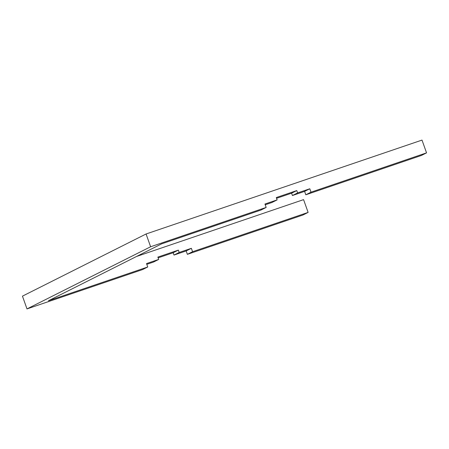 <?xml version="1.0" encoding="UTF-8"?>
<svg xmlns="http://www.w3.org/2000/svg" width="449" height="449" viewBox="0 0 449 449"><rect width="100%" height="100%" fill="white"/><g stroke="black" fill="none" stroke-linecap="round" stroke-linejoin="round"><path stroke-width="0.67" d="M158.132 257.844L173.162 252.731L178.354 250.121L157.863 257.092L158.699 259.432L153.502 262.042L146.789 264.326M173.162 252.731L173.993 255.071L179.19 252.461L191.364 248.319L192.576 251.721L187.379 254.336L186.167 250.929L173.993 255.071M178.354 250.121L179.19 252.461M26.996 308.912L22.45 296.144L146.077 233.985L422.004 140.088L426.55 152.856L421.358 155.472L305.808 194.787L304.596 191.386L292.422 195.528L297.62 192.913L296.783 190.572L276.292 197.549L277.128 199.889L264.955 204.031L266.167 207.432L150.623 246.754L26.996 308.912L142.541 269.591L147.738 266.981L48.425 300.774L161.657 243.841L260.97 210.048L266.167 207.432M150.623 246.754L146.077 233.985M192.576 251.721L308.121 212.405L303.575 199.637L136.518 256.48M296.783 190.572L291.592 193.182L292.422 195.528M265.224 204.783L271.931 202.499L277.128 199.889M291.592 193.182L276.562 198.301M187.379 254.336L302.923 215.015L308.121 212.405M297.62 192.913L309.793 188.771L311.005 192.178L426.55 152.856M311.005 192.178L305.808 194.787M147.738 266.981L146.526 263.574L158.699 259.432M186.167 250.929L191.364 248.319M309.793 188.771L304.596 191.386"/></g></svg>
